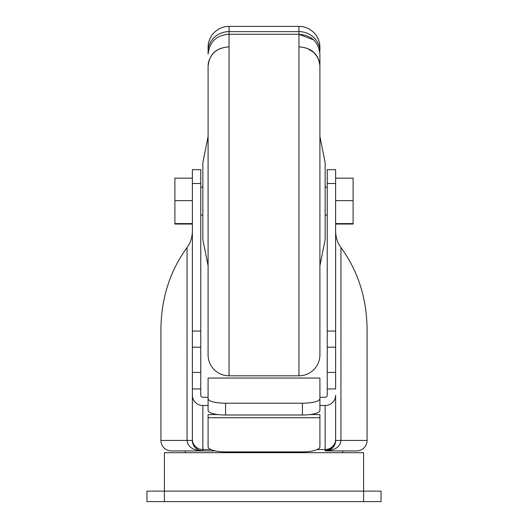 <?xml version="1.0" encoding="UTF-8"?>
<svg xmlns="http://www.w3.org/2000/svg" width="528" height="528" viewBox="0 0 528 528"><rect width="100%" height="100%" fill="white"/><g stroke="black" fill="none" stroke-linecap="round" stroke-linejoin="round"><path stroke-width="0.79" d="M171.409 450.938L215.332 450.938L171.409 450.938A10.481 10.481 0 0 1 160.921 440.451L160.921 329.281C161.258 298.234 169.97 270.983 187.057 247.54C190.529 242.774 192.304 237.23 192.37 230.914M342.619 450.938L356.591 450.938A10.481 10.481 0 0 0 367.079 440.451L367.079 329.281C366.742 298.234 358.03 270.983 340.943 247.54L340.943 440.451C340.124 447.011 334.858 450.503 325.149 450.938L342.619 450.938L342.619 452.681M356.591 450.938L325.149 450.938L332.561 447.863M319.909 333.881L319.909 265.749L325.149 239.54L325.149 162.67L319.909 136.462L319.909 68.33L319.909 354.849A20.962 20.962 0 0 1 298.94 375.811L298.94 46.867C311.467 47.672 318.457 53.935 319.909 65.65L319.909 354.849M208.091 68.33L208.091 136.462L202.851 162.67L202.851 239.54L208.091 265.749L208.091 333.881L208.091 65.894L208.091 354.849A20.962 20.962 0 0 0 229.06 375.811L229.06 46.867C216.513 47.731 209.524 54.074 208.091 65.894L209.207 59.809M319.909 68.33L319.909 65.894C318.476 54.074 311.487 47.731 298.94 46.867L298.94 34.28L229.06 34.28L229.06 26.4A20.962 20.962 0 0 0 208.091 47.362L208.091 51.407A20.962 19.774 0 0 1 229.06 31.634L298.94 31.634L298.94 34.28C311.467 35.125 318.457 41.738 319.909 54.127L319.909 65.65L319.909 54.127M363.581 501.6L363.581 452.681L164.419 452.681L164.419 491.119L146.949 491.119L146.949 501.6L164.419 501.6L164.419 491.119L381.051 491.119L381.051 501.6L164.419 501.6M185.381 452.681L185.381 450.938M381.051 501.6L381.051 491.119M199.228 450.292L202.851 450.938A10.481 10.481 0 0 1 192.37 440.451L160.921 440.451M195.439 447.863L197.947 449.717M367.079 440.451L335.63 440.451A10.481 10.481 0 0 1 325.149 450.938L325.149 449.519L317.209 449.519M210.791 449.519L202.851 449.519L202.851 450.938C193.129 450.503 187.862 447.005 187.057 440.451L187.057 247.54M192.37 331.049L200.759 331.049L200.759 169.66L192.37 169.66L192.37 440.451M310.035 414.566L319.909 414.566L319.909 417.74L208.091 417.74L208.091 414.566L217.965 414.566M325.149 405.511A10.481 10.289 -0 0 0 335.63 395.221L335.63 439.23A10.481 10.289 180 0 1 325.149 449.519L325.149 405.511L319.909 405.511M208.091 405.511L202.851 405.511A10.481 10.289 180 0 1 192.37 395.221M319.909 417.74L319.909 446.794A17.47 5.108 0 0 1 302.438 451.902L225.562 451.902A17.47 5.108 0 0 1 208.091 446.794L208.091 417.74M208.091 397.28L202.851 397.28A2.099 2.059 180 0 1 200.759 395.221L200.759 347.193L192.37 347.193M327.241 331.049L335.63 331.049L335.63 169.66L327.241 169.66L327.241 395.221A2.099 2.059 180 0 1 325.149 397.28L319.909 397.28L319.909 391.499M335.63 395.221L335.63 439.23M335.63 331.049L335.63 388.951L327.241 388.951M335.63 230.914C335.696 237.23 337.471 242.774 340.943 247.54M192.37 200.647L174.9 200.647L174.9 178.167L192.37 178.167M192.37 223.582L174.9 223.582L174.9 200.647M192.37 224.044L174.9 224.044L174.9 223.582M200.759 331.049L200.759 347.193M335.63 223.582L353.1 223.582L353.1 200.647L335.63 200.647M335.63 224.044L353.1 224.044L353.1 223.582M335.63 178.167L353.1 178.167L353.1 200.647M225.562 403.201L302.438 403.201A17.47 4.521 0 0 0 319.909 398.68L319.909 378.041L208.091 378.041L208.091 410.494A17.47 4.521 -0 0 0 225.562 415.015L225.562 403.201A17.47 4.521 180 0 1 208.091 398.68M319.909 398.68L319.909 410.494A17.47 4.521 180 0 1 302.438 415.015L225.562 415.015M319.909 47.362L319.909 51.407A20.962 19.774 180 0 0 298.94 31.634L298.94 26.4L229.06 26.4L298.94 26.4A20.962 20.962 0 0 1 319.909 47.362M319.909 65.894L319.209 60.852M208.091 54.094L208.091 51.407M307.791 48.649L313.685 52.378M319.394 61.763L319.579 62.594M313.513 39.857L298.94 34.28M317.764 57.38L313.691 52.305M208.454 62.165L208.091 65.65C209.543 53.935 216.533 47.672 229.06 46.867L229.06 34.28C216.612 35.013 209.623 41.633 208.091 54.127M202.851 405.511L202.851 449.519A10.481 10.289 180 0 1 192.37 439.23M200.759 388.951L192.37 388.951M200.759 372.445L192.37 372.445M200.759 183.5L192.37 183.5M335.63 372.445L327.241 372.445M335.63 347.193L327.241 347.193M335.63 183.5L327.241 183.5M302.438 403.201L302.438 415.015M327.241 215.081L325.149 215.081M202.851 215.081L200.759 215.081M229.06 375.811L298.94 375.811M327.241 187.13L325.149 187.13M202.851 187.13L200.759 187.13"/></g></svg>

